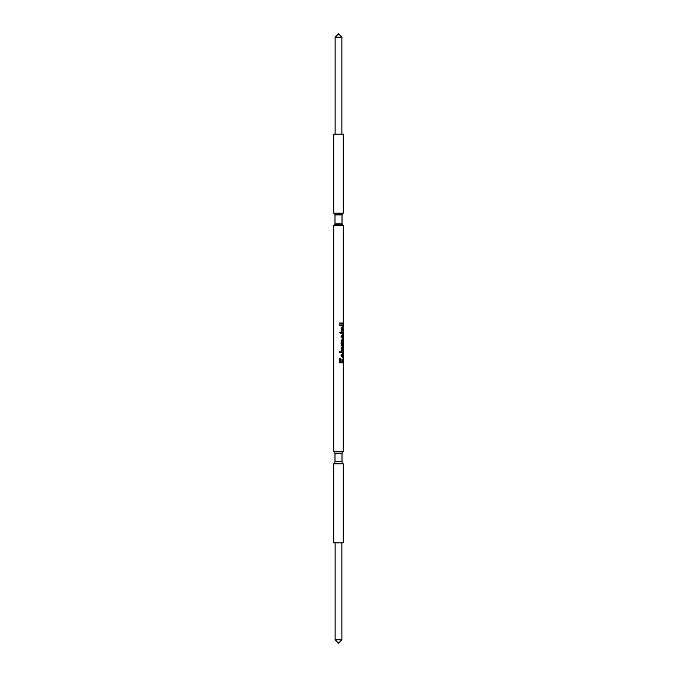 <?xml version="1.0" encoding="UTF-8"?>
<svg xmlns="http://www.w3.org/2000/svg" width="677" height="677" viewBox="0 0 677 677"><rect width="100%" height="100%" fill="white"/><g stroke="black" fill="none" stroke-linecap="round" stroke-linejoin="round"><path stroke-width="1.02" d="M338.5 643.15L335.115 639.765L341.885 639.765L338.5 643.15M335.115 542.852L335.115 639.765M341.885 542.852L341.885 639.765M338.5 33.85L341.885 37.235L335.115 37.235L338.5 33.85M341.885 134.148L341.885 37.235M335.115 134.148L335.115 37.235M343.264 542.852L333.736 542.852L333.736 463.872L343.264 463.872L343.264 542.852M343.264 451.331L333.736 451.331L334.252 451.855A2.505 2.505 0 0 1 334.988 453.624L342.012 453.624A2.505 2.505 0 0 1 342.74 451.855L343.264 451.331L343.264 362.83L339.532 362.83L339.532 358.539L340.243 358.539L340.243 361.924L341.944 361.924L341.944 359.03L342.41 359.03L342.41 361.924L343.264 361.924L343.264 356.229L342.714 357.794L341.056 355.62L342.79 353.504L342.79 356.965L343.078 353.529L343.264 356.229M334.988 453.624L334.988 461.579L342.012 461.579L342.012 453.624M334.988 461.579A2.505 2.505 0 0 1 334.252 463.347L333.736 463.872M342.012 461.579A2.505 2.505 0 0 0 342.74 463.347L343.264 463.872M333.736 213.128L343.264 213.128L343.264 134.148L333.736 134.148L333.736 213.128L334.624 214.017A1.252 1.252 0 0 1 334.988 214.905L342.012 214.905A1.252 1.252 0 0 1 342.376 214.017L343.264 213.128M334.988 214.905L334.988 223.892L342.012 223.892L342.012 214.905M334.988 223.892A1.252 1.252 0 0 1 334.624 224.781L333.736 225.669L343.264 225.669L342.376 224.781A1.252 1.252 0 0 1 342.012 223.892M339.532 352.59L340.319 352.59L340.319 351.769L339.532 351.769L339.532 352.59M343.264 354.52L343.264 352.59L341.123 352.59L341.123 351.769L343.264 351.769L343.264 350.61L341.123 350.61L341.123 349.789L341.64 349.789L341.056 348.35L341.927 346.852L343.264 346.81L343.264 345.651L341.123 345.651L341.123 344.821L341.699 344.821L341.056 343.476L341.741 342.223L341.056 340.802L342.215 339.372L343.264 339.372L343.264 336.909L342.714 338.475L341.056 336.3L342.79 334.184L342.79 337.654L343.078 334.21L343.264 336.909M343.264 335.2L343.264 332.576L341.123 333.685L339.651 332.28L341.123 332.28L341.123 331.544L341.707 331.544L341.707 332.28L343.087 332.28L343.264 330.494M343.214 331.544L343.264 332.576M343.264 328.87L343.104 331.045L342.367 327.913L341.648 328.98L342.113 330.96L341.056 328.827L341.86 327.042L343.264 326.754L343.264 325.84L339.532 325.84L339.532 325.019L343.264 325.019L343.264 323.86L339.532 323.86L339.532 323.039L343.264 323.039L343.264 225.669M333.736 451.331L333.736 225.669M342.613 349.789L343.264 349.789L343.264 347.639L341.648 348.579L342.613 349.789L341.318 348.579L342.46 347.639M342.232 344.821L343.264 344.821L343.264 342.926L341.648 343.713L342.672 344.821L341.318 343.713L342.35 342.926M342.528 342.097L343.264 342.097L343.264 340.201L341.648 340.996L342.528 342.097L341.318 340.996L342.401 340.201M343.264 323.039L343.264 323.86M343.264 325.019L343.264 325.84M343.264 326.754L342.731 327.829L343.087 330.215L343.078 328.032L342.3 327.905M343.264 339.372L343.264 340.201M343.264 342.097L343.264 342.926M343.264 344.821L343.264 345.651M343.264 346.81L343.264 347.639M343.264 349.789L343.264 350.61M343.264 351.769L343.264 352.59M343.264 361.924L343.264 362.83M340.057 358.539L340.243 361.924M341.944 359.03L342.41 361.924M342.765 361.924L342.765 362.83M343.264 355.577L342.757 355.577M342.748 356.965L342.452 357.761M342.79 353.504L342.334 353.504M342.334 353.563L342.334 354.325M342.79 356.965L342.334 356.965M342.41 354.325L341.572 354.63L341.318 355.62L342.41 356.965L342.41 354.325L341.648 355.62L342.41 356.965M340.125 351.769L340.125 352.59M342.765 351.769L342.765 352.59M342.765 346.81L342.765 347.639M342.765 349.789L342.765 350.61M342.765 339.372L342.765 340.201M342.765 342.097L342.765 342.926M342.765 344.821L342.765 345.651M343.264 336.257L342.757 336.257M342.748 337.654L342.452 338.441M342.79 334.184L342.334 334.184M342.334 334.243L342.334 335.005M342.79 337.654L342.334 337.654M342.41 335.005L341.572 335.31L341.318 336.308L342.41 337.654L342.41 335.005L341.648 336.308L342.41 337.654M343.264 332.043L342.757 332.043L342.596 333.109L342.757 332.043M341.707 333.109L341.123 333.685M341.123 331.544L341.707 332.28M343.264 329.504L342.757 329.504L342.613 331.045M342.249 327.905L341.479 328.117L341.318 328.98L341.733 330.96M342.765 326.999L342.765 327.575M343.231 327.829L342.731 327.829M342.604 330.215L343.087 330.215M342.765 325.019L342.765 325.84M342.765 323.039L342.765 323.86M334.252 463.347L342.74 463.347M334.252 451.855L342.74 451.855M334.624 214.017L342.376 214.017M334.624 224.781L342.376 224.781M342.401 329.149L342.858 329.149"/></g></svg>
